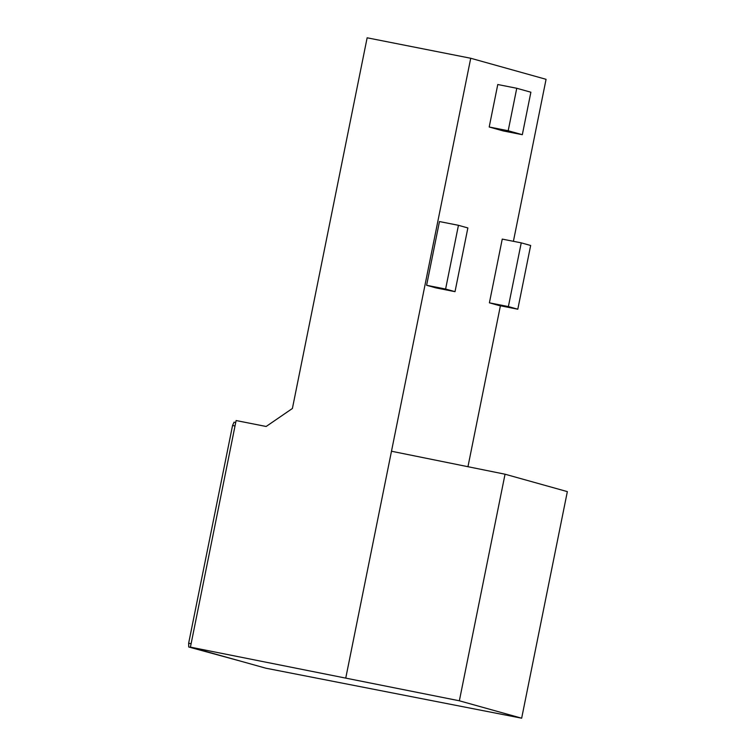 <?xml version="1.0" encoding="UTF-8"?>
<svg xmlns="http://www.w3.org/2000/svg" width="756" height="756" viewBox="0 0 756 756"><rect width="100%" height="100%" fill="white"/><g stroke="black" fill="none" stroke-linecap="round" stroke-linejoin="round"><path stroke-width="1.13" d="M505.046 474.21L567.35 491.617L521.659 718.2L459.355 700.793L190.427 647.127L236.108 420.544L266.15 426.478L292.402 408.476L367.142 37.8L470.723 58.259L391.485 451.237L505.046 474.21L459.355 700.793M345.804 677.82L391.485 451.237M489.397 302.825L498.809 305.462L517.803 309.213L530.655 245.483L521.234 242.856L502.249 239.104L489.397 302.825L508.382 306.577L517.803 309.213M436.032 287.913L426.611 285.286L439.463 221.555L458.448 225.307L467.87 227.943L455.017 291.665L436.032 287.913M470.723 58.259L546.068 79.314L513.409 241.306M500.406 305.774L467.955 466.707M489.198 126.999L503.326 130.949L522.32 134.7L530.882 92.213L516.754 88.272L497.769 84.521L489.198 126.999L508.193 130.75L522.32 134.7M521.659 718.2L265.772 668.181L190.427 647.127M235.721 422.51L234.048 422.179L232.555 425.496L188.65 643.233L188.726 646.994L240.871 661.226M188.65 643.233L191.117 643.715M188.726 646.994L192.837 647.807M232.555 425.496L235.012 425.987M455.017 291.665L445.605 289.038L426.611 285.286M445.605 289.038L458.448 225.307M521.234 242.856L508.382 306.577M516.754 88.272L508.193 130.75"/></g></svg>
